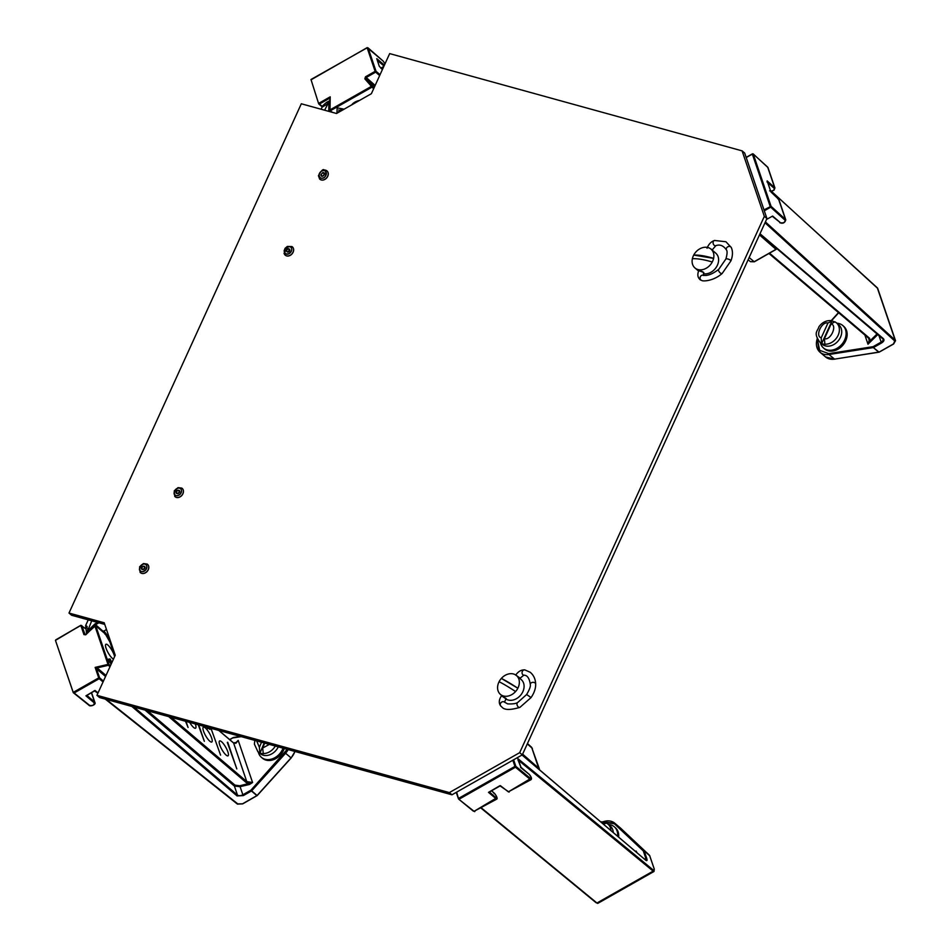 <?xml version="1.0" encoding="UTF-8"?>
<svg xmlns="http://www.w3.org/2000/svg" width="951" height="951" viewBox="0 0 951 951"><rect width="100%" height="100%" fill="white"/><g stroke="black" fill="none" stroke-linecap="round" stroke-linejoin="round"><path stroke-width="1.43" d="M764.295 210.789L770.667 207.175L785.074 220.216C785.039 222.368 783.517 223.223 780.521 222.772L772.64 216.067L766.53 219.431M817.385 338.865L818.799 350.004L828.713 353.617L873.089 346.687L873.589 347.495L881.672 342.895C883.955 341.397 884.525 339.994 883.408 338.687L760.004 233.744M779.761 222.57L779.891 222.76C782.923 223.842 784.896 222.879 785.799 219.859L778.869 199.52L770.916 191.924L767.16 180.904L774.91 187.918L767.98 167.578A3.388 1.914 -18.8 0 0 767.647 167.079L774.59 187.442L774.197 188.298C774.269 190.509 772.747 191.353 769.644 190.854M868.917 338.473L768.943 253.477M868.679 338.211L869.606 338.294L868.679 338.211L869.166 340.363L867.99 344.203L870.153 340.731L877.143 333.872M767.16 180.904L767.077 182.033L767.16 180.904M869.166 340.363L870.153 340.731L869.606 338.294L769.502 253.168M654.276 869.178L653.527 870.26L517.926 758.66L518.176 760.063M654.205 868.941L649.64 855.52L644.184 850.883L646.739 858.408C647.369 860.536 647.037 861.142 645.741 860.203L522.04 755.011M513.599 759.801L515.834 766.351L530.622 778.56C531.764 778.512 531.276 777.098 529.16 774.328L520.518 767.409M520.958 767.35L518.033 760.004M517.926 758.66L518.045 760.336M635.494 851.407L636.112 851.05L637.039 852.726M649.723 855.757L644.077 850.693L643.292 850.931L614.429 823.816L603.1 821.985M530.622 778.56L508.357 791.85L530.979 779.701C532.061 778.774 531.407 776.919 529.029 774.126L528.815 774.031M474.787 811.595A3.388 0.892 -119.6 0 1 474.05 811.322L496.636 799.185L488.505 792.361L499.917 785.692M636.326 852.12L636.112 851.05L636.017 851.858M384.406 65.143L376.762 58.641L379.259 66.225L382.373 69.601M379.259 66.225L382.397 69.542M322.401 106.536L319.453 104.028L329.129 98.535L330.211 96.824L329.747 109.983M332.553 112.396L329.902 110.661L330.021 109.864L330.52 110.673L371.936 87.171L371.425 86.363L372.245 86.161L365.66 78.648L365.969 77.637L375.645 72.145L379.663 75.557M329.831 99.13L329.129 98.535L329.914 98.94L329.712 110.173M337.641 112.86L336.987 112.991L337.141 107.843L344.119 109.175M342.752 109.959L340.779 109.71L341.742 110.53M340.018 111.505L339.055 110.685L339.008 112.075M351.727 104.86A8.547 4.826 -18.8 0 1 359.502 100.449M373.684 88.657L371.936 87.171L372.245 86.161L374.1 87.742M340.779 109.71L340.506 108.901L343.311 109.638M337.023 112.135L338.865 112.159M338.722 111.766L339.055 110.685M338.782 109.888L340.422 111.279M98.06 692.887L95.029 690.474L94.054 690.866M237.298 803.904L242.493 803.821L256.901 795.63L251.444 790.994L243.361 795.583L237.072 795.939L131.856 706.45M103.041 681.95L99.213 678.693L74.107 692.97L89.644 705.38C92.806 705.892 94.304 705.036 94.137 702.789L85.935 695.811L95.029 690.474M145.063 710.1L234.398 786.073L240.092 786.667L239.771 785.776L234.98 785.134L234.398 786.073L237.465 795.072L133.936 707.021M239.771 785.776L252.574 782.53L246.761 781.591L233.625 743.052L235.919 743.278L238.202 740.389L252.574 782.53L249.447 784.48L240.092 786.667L242.85 794.774A4.101 2.318 -18.8 0 1 237.465 795.072L237.072 795.939M257.079 795.5L250.933 790.186L287.238 749.34M103.433 681.094L99.605 677.837L96.538 668.838L95.136 667.4L97.121 667.899L106.013 675.46M235.468 743.064L238.202 740.389L235.741 743.076M168.684 716.614L246.178 782.518L249.138 783.588L249.447 784.48M105.537 676.494L96.538 668.838L97.121 667.899L108.319 665.284L107.998 664.392L108.901 664.345L95.766 625.817L94.708 625.651L95.635 625.615L85.649 634.555L94.791 625.782M186.016 721.405L188.084 727.479L185.504 721.262M111.612 647.06L110.482 643.744M208.233 727.539L209.933 729.441L207.437 727.313M206.878 726.837L207.9 728.621L206.819 727.146M227.717 742.244L236.811 768.919L227.325 742.458M221.547 741.732A8.547 2.247 -119.6 0 1 226.98 749.626A8.547 2.247 -119.6 0 1 228.038 755.819A8.547 2.247 -119.6 0 1 221.856 749.507A8.547 2.247 -119.6 0 1 219.598 740.972A8.547 2.247 -119.6 0 1 221.547 741.732M211.086 728.644L220.573 755.106L210.967 728.288M205.297 727.919A8.547 2.247 -119.6 0 1 210.742 735.812A8.547 2.247 -119.6 0 1 211.8 742.006A8.547 2.247 -119.6 0 1 205.618 735.694A8.547 2.247 -119.6 0 1 203.359 727.158A8.547 2.247 -119.6 0 1 205.297 727.919M198.747 724.912L204.334 741.293L198.236 724.769M195.3 723.961A8.547 2.247 -119.6 0 1 195.561 728.204A8.547 2.247 -119.6 0 1 189.689 722.415M111.172 664.155L107.653 659.34L110.043 658.912L111.029 660.743L110.15 660.897L111.956 662.431M111.576 663.251L110.696 662.502L111.445 663.525M113.478 659.091A8.547 2.247 -119.6 0 1 107.499 651.578A8.547 2.247 -119.6 0 1 105.906 644.279A8.547 2.247 -119.6 0 1 107.855 645.04A8.547 2.247 -119.6 0 1 114.607 656.618M106.108 634.614L95.766 625.817L105.965 634.412M109.995 666.71L108.319 665.284L108.901 664.345L110.471 665.676M110.15 660.897L109.294 661.385L110.637 662.538M110.031 660.969L109.187 659.4L110.043 658.912M109.187 659.4L107.867 659.637M610.934 830.52A12.743 9.962 130.4 0 0 607.986 824.125L606.667 823.209A12.743 9.962 130.4 0 1 607.986 824.125L610.328 826.11A12.743 9.962 130.4 0 1 613.276 832.505M605.632 822.853A12.743 9.962 -49.6 0 0 605.383 822.77A12.743 9.962 -49.6 0 0 603.73 822.425L603.053 823.828M601.282 822.318L603.73 822.425M606.393 823.031L603.516 824.22M278.286 746.868A12.743 9.962 130.4 0 1 260.182 753.596L257.84 751.611A12.743 9.962 130.4 0 0 259.801 752.823L259.397 747.331L261.501 742.232M264.699 743.111L262.666 748.045L263.296 753.739A12.743 9.962 -49.6 0 1 260.027 753.026L259.801 752.823M264.176 742.969L260.027 753.026M824.683 344.179A12.743 9.962 130.4 0 0 837.605 336.345A12.743 9.962 130.4 0 0 836.428 322.841L834.871 321.807A12.743 9.962 130.4 0 1 836.428 322.841L838.77 324.826A12.743 9.962 130.4 0 1 838.104 340.993A12.743 9.962 130.4 0 1 822.258 344.25L819.917 342.265A12.743 9.962 130.4 0 0 821.474 343.287L821.224 337.831L827.964 323.019L831.899 321.117L821.7 343.489A12.743 9.962 -49.6 0 0 824.909 344.369L824.422 338.711L831.174 323.899C837.534 325.492 830.651 340.589 824.422 338.711M833.73 321.462A12.743 9.962 -49.6 0 0 833.563 321.414A12.743 9.962 -49.6 0 0 831.899 321.117M819.917 342.265C813.093 332.6 817.48 331.685 818.918 326.775C822.009 322.508 825.979 320.439 830.829 320.57L831.673 320.927M834.871 321.807L831.174 323.899M538.979 769.335L539.276 768.717L522.622 754.143M539.027 769.3L531.645 747.296L539.348 768.812M776.099 249.091L775.552 247.474M759.469 234.909L775.968 249.34L754.179 261.727L750.446 261.668L748.14 259.754M98.892 622.798L95.409 624.783L89.132 630.941L88.455 630.263L94.815 624.022L103.469 631.63L106.441 629.336M104.063 632.784L103.469 631.63M89.132 630.941L88.312 631.94M103.825 631.381L109.959 642.08L114.786 656.226L109.959 642.08M110.506 641.307L109.888 641.973L105.834 634.174L104.907 634.091M87.159 626.519C84.901 624.676 85.174 625.485 88.003 628.932L86.458 632.7M91.7 620.813L86.648 633.58M86.553 633.675L85.638 625.556L88.241 619.85M330.437 111.814L328.749 111.124L328.856 103.172L329.783 103.302M328.333 102.363C327.168 101.519 326.871 102.054 327.429 103.98L322.08 107.166L321.129 109.246M329.807 100.628L327.358 101.983C327.798 101.329 321.913 105.858 322.08 107.166M329.593 100.723L324.6 110.197M449.359 792.587L519.686 752.657L764.331 216.341L742.089 150.864L389.672 53.601L371.377 93.697L336.523 113.49L301.312 103.778L68.995 613.05L104.206 622.774L115.237 655.227L96.943 695.324L449.359 792.587L451.963 794.798L522.289 754.868L766.934 218.552L764.331 216.341M519.686 752.657L522.289 754.868M96.943 695.324L99.546 697.535L451.963 794.798M68.995 613.05L71.598 615.261L104.776 624.415M742.089 150.864L744.692 153.075L766.934 218.552M693.719 255.082A12.375 9.676 130.4 0 1 711.003 249.114A12.375 9.676 130.4 0 1 713.607 258.363A12.375 9.676 130.4 0 1 713.06 260.205A12.375 9.676 130.4 0 1 712.251 262.012A12.375 9.676 130.4 0 1 694.967 267.98A12.375 9.676 130.4 0 1 692.376 258.731A12.375 9.676 130.4 0 1 693.719 255.082A30.884 8.19 20.2 0 1 713.607 258.363L693.719 255.082M703.419 273.733A12.375 9.676 -49.6 0 0 717.803 264.235A12.375 9.676 -49.6 0 0 715.746 253.144L711.003 249.114M698.759 270.643L703.811 272.509M712.251 262.012A30.884 8.19 -159.8 0 0 692.376 258.731M501.355 678.42A12.375 9.676 130.4 0 1 516.488 675.555A12.375 9.676 130.4 0 1 517.855 688.227A12.375 9.676 130.4 0 1 516.821 689.962A12.375 9.676 130.4 0 1 515.573 691.543A12.375 9.676 130.4 0 1 500.452 694.42A12.375 9.676 130.4 0 1 499.085 681.736A12.375 9.676 130.4 0 1 501.355 678.42A30.884 2.532 34.5 0 1 517.855 688.227L501.355 678.42M505.873 698.961A12.375 9.676 -49.6 0 0 521.564 693.98A12.375 9.676 -49.6 0 0 521.219 679.585L519.935 678.479M519.924 678.491L516.488 675.555M517.808 702.409L526.64 694.515L531.05 697.594L519.924 707.354A2.687 1.712 66.8 0 1 518.402 707.033A2.687 1.712 66.8 0 1 516.999 704.489A2.687 1.712 66.8 0 1 517.808 702.409C516.12 703.645 512.732 704.132 507.668 703.883L504.505 702.159L505.968 698.842L501.522 695.787L506.17 698.533M515.573 691.543A30.884 2.532 -145.5 0 0 499.085 681.736M323.602 170.134A5.468 4.268 130.4 0 1 326.621 170.633A5.468 4.268 130.4 0 1 326.942 170.871A5.468 4.268 130.4 0 1 327.025 170.942A5.468 4.268 130.4 0 1 326.74 177.873A5.468 4.268 130.4 0 1 319.94 179.275A5.468 4.268 130.4 0 1 319.905 179.24M327.025 170.942L326.942 170.871A5.468 4.268 130.4 0 1 326.657 177.801A5.468 4.268 130.4 0 1 319.857 179.204A5.468 4.268 130.4 0 1 319.572 178.919L318.442 175.709C321.212 170.681 323.114 168.755 324.125 169.944L326.621 170.633M322.746 172.583C327.215 172.321 321.557 179.299 320.867 174.782L322.746 172.583M284.931 254.868L284.967 248.413L287.357 246.416L291.981 246.571A5.468 4.268 130.4 0 1 292.302 246.82A5.468 4.268 130.4 0 1 292.385 246.891A5.468 4.268 130.4 0 1 292.1 253.822A5.468 4.268 130.4 0 1 285.3 255.213A5.468 4.268 130.4 0 1 285.264 255.177A5.468 4.268 130.4 0 1 284.931 254.868A5.468 4.268 130.4 0 1 284.052 253.168M292.385 246.891L292.302 246.82A5.468 4.268 130.4 0 1 293.348 251.314A5.468 4.268 130.4 0 1 289.77 255.474A5.468 4.268 130.4 0 1 285.217 255.153L285.3 255.213M286.263 251.183C285.966 246.666 292.718 249.138 288.403 252.051L286.263 251.183M182.116 488.35A5.468 4.268 130.4 0 1 181.784 495.352A5.468 4.268 130.4 0 1 175.043 496.684A5.468 4.268 130.4 0 1 174.984 496.648A5.468 4.268 130.4 0 1 174.746 496.41L174.259 490.811L178.063 487.613L181.796 488.113A5.468 4.268 130.4 0 1 182.116 488.35L182.2 488.422A5.468 4.268 130.4 0 1 182.2 488.422A5.468 4.268 130.4 0 1 181.914 495.352A5.468 4.268 130.4 0 1 175.115 496.755A5.468 4.268 130.4 0 1 175.079 496.719M176.506 493.45C173.997 490.229 181.903 488.505 179.05 492.963L176.506 493.45M140.391 572.633A5.468 4.268 130.4 0 1 140.379 572.621A5.468 4.268 130.4 0 1 140.106 572.347L139.619 566.76L143.399 563.563L147.155 564.05A5.468 4.268 130.4 0 1 147.476 564.3A5.468 4.268 130.4 0 1 147.179 571.242A5.468 4.268 130.4 0 1 140.391 572.633L140.475 572.704A5.468 4.268 130.4 0 1 140.439 572.668A5.468 4.268 130.4 0 1 140.463 572.692A5.468 4.268 130.4 0 0 147.274 571.301A5.468 4.268 130.4 0 0 147.56 564.371A5.468 4.268 130.4 0 0 147.524 564.335M141.877 569.399C139.333 566.225 147.227 564.407 144.421 568.888L141.877 569.399M547.562 699.472A6.835 3.863 -18.8 0 1 546.766 701.22M823.53 348.018L824.553 348.886A14.8 11.567 -49.6 0 0 842.943 345.106A14.8 11.567 -49.6 0 0 843.727 326.348L842.705 325.468A14.8 11.567 130.4 0 1 841.92 344.238A14.8 11.567 130.4 0 1 823.53 348.018A14.8 11.567 130.4 0 1 820.38 342.645M836.892 323.233A14.8 11.567 130.4 0 1 842.705 325.468M618.637 837.07A14.8 11.567 -49.6 0 0 615.273 827.632L614.251 826.752A14.8 11.567 130.4 0 1 617.615 836.202M608.45 824.517A14.8 11.567 130.4 0 1 614.251 826.752M283.053 748.175A14.8 11.567 130.4 0 1 261.454 757.365L262.476 758.244A14.8 11.567 -49.6 0 0 284.266 748.52M261.454 757.365A14.8 11.567 130.4 0 1 258.303 752.003M765.4 221.916L895.141 340.113L877.309 287.832L771.38 191.317M876.988 287.535L877.309 287.832A4.101 2.318 161.2 0 1 877.702 288.426L895.533 340.708A4.101 2.318 -18.8 0 0 895.141 340.113L893.595 343.691M765.008 222.772L894.736 340.969M746.166 157.402L752.289 153.919M893.453 343.941L879.045 352.132L873.351 347.579L878.819 352.215L834.443 359.145A15.715 12.28 130.4 0 1 825.516 356.91L834.609 359.205L828.987 354.509A15.715 12.28 130.4 0 1 820.059 352.262A15.715 12.28 130.4 0 1 817.278 338.627M767.326 166.794L753.24 154.038L771.059 206.319L763.986 209.874M752.479 153.824L753.24 154.038L752.479 153.824M746.214 157.557L752.336 154.074L770.155 206.367L771.059 206.319L785.467 219.372L785.074 220.216M834.74 359.109L879.235 352.025M879.104 352.179L893.619 344L895.533 340.708M882.659 338.473L883.408 338.687M882.908 338.746A4.101 2.318 -18.8 0 1 883.099 339.115A4.101 2.318 -18.8 0 1 881.173 342.087L881.672 342.895M878.867 335.334L881.173 342.087L873.089 346.687L873.351 347.579L828.987 354.509L828.713 353.617M772.271 216.281L780.521 222.772M785.799 219.859A3.388 1.914 161.2 0 0 785.467 219.372L778.524 199.009L777.775 198.807L778.524 199.009M877.868 334.49L867.99 344.203L864.887 335.073M838.663 312.784L831.459 320.772M838.58 312.713L831.364 320.713M767.79 182.663L774.197 188.298M481.337 807.875L596.955 903.01L653.135 871.128L518.557 760.372M653.527 870.26L653.135 871.128A4.101 1.082 -119.6 0 0 654.026 871.449L597.846 903.343A4.101 1.082 60.4 0 1 596.955 903.01L597.846 903.343M596.194 902.796L480.98 808.077M491.524 790.792L494.853 793.8C496.909 796.617 497.397 798.032 496.315 798.044L474.05 811.322L458.632 799.102L456.242 792.373L458.418 798.662M646.739 858.408L645.848 858.456A4.101 1.082 -119.6 0 1 646.002 860.286M602.779 821.89A15.715 12.28 130.4 0 1 614.857 823.269A15.715 12.28 130.4 0 1 615.214 823.59L644.077 850.693L643.292 850.931L645.848 858.456L644.6 859.157M529.16 774.328L520.97 767.279L518.117 759.1M512.839 760.229L514.931 766.411L515.834 766.351L515.442 767.219L530.242 779.428A3.388 0.892 60.4 0 0 530.979 779.701M602.542 821.866L614.857 823.269L620.325 827.917A15.715 12.28 130.4 0 1 620.67 828.226L649.581 855.389M614.429 823.816L615.214 823.59L620.67 828.226L649.533 855.341L654.276 869.048L654.026 871.449M473.289 811.108L458.632 799.102L456.646 792.135M500.345 785.645L508.357 791.85M515.442 767.219L459.262 799.113L458.739 798.293L514.931 766.411L515.442 767.219M494.853 793.8L494.092 793.586L494.853 793.8M496.315 798.044L489.432 791.981M318.621 103.588L310.989 79.515L367.145 47.8M380.055 74.701L376.037 71.289L368.085 47.895L383.229 61.149L385.012 63.824M382.908 60.864L367.169 47.633L368.085 47.895L367.193 47.942L375.134 71.337L365.457 76.829L364.851 78.85L371.425 86.363L330.021 109.864L330.211 96.824L318.954 103.219L319.453 104.028L318.835 104.016L322.211 106.892M375.134 71.337L376.037 71.289L375.645 72.145L375.134 71.337M377.309 60.305L384.014 66.011M385.024 63.788L383.229 61.149M380.816 68.151L383.812 66.451M311.001 79.836L367.169 47.633L311.001 79.836M375.146 85.447L365.457 76.829M329.129 98.535L329.914 98.94M364.851 78.85L365.66 78.648L374.73 86.363M238.047 804.106L106.25 699.389M233.066 737.75L229.714 739.652M80.847 625.449L55.776 639.88L80.871 625.283L85.186 628.445M85.138 634.804L81.786 625.556L80.883 625.603L83.95 634.614L85.804 634.769L94.862 625.865L107.998 664.392L95.136 667.4L98.714 677.885L99.605 677.837L99.213 678.693L98.714 677.885L73.596 692.162L74.107 692.97L73.275 692.661L88.895 705.178M243.361 795.583L242.85 794.774L250.933 790.186L251.646 790.828L285.573 753.251L291.042 757.876M94.137 702.789L94.529 701.933L86.874 695.419M89.644 705.38L89.025 705.38C90.333 706.843 96.372 704.679 94.898 702.456A3.388 1.914 161.2 0 0 94.529 701.933L91.403 692.756M294.917 751.456A15.715 12.28 130.4 0 1 291.03 757.888L257.127 795.452M229.845 739.759L233.197 737.596M241.209 736.633L233.114 737.905L240.555 736.454M73.275 692.53L55.455 640.38L73.275 692.661L55.455 640.38L80.871 625.283L85.174 628.361M288.189 749.602A15.715 12.28 130.4 0 1 285.573 753.251L284.86 752.61M147.548 710.789L234.98 785.134M83.95 634.614L85.733 634.674M85.804 634.769L84.984 634.757M233.625 743.052L218.801 730.451M171.168 717.304L246.761 781.591L246.178 782.518M275.326 746.048A12.743 9.962 130.4 0 1 263.07 753.549M259.397 747.331L256.663 740.9M269.347 744.395L262.666 748.045M821.224 337.831C814.852 336.238 821.735 321.129 827.964 323.019M527.306 743.872L532.382 748.425M754.179 261.727L749.138 257.555M103.611 630.953A8.88 2.342 60.4 0 1 110.209 641.473L115.035 655.655M94.815 624.022L97.596 622.441M329.688 110.328L329.842 111.647M725.875 258.993A2.687 0.713 20.2 0 1 725.886 258.981C727.253 254.19 727.444 251.183 726.469 249.947A2.687 2.164 -27.6 0 1 731.236 247.45L725.922 241.744L714.522 240.472A2.687 2.033 76.5 0 0 713.179 243.563A2.687 2.033 76.5 0 0 715.782 245.703L712.061 250.125M730.011 259.861A2.687 0.713 20.2 0 1 730.939 260.836A2.687 0.713 20.2 0 1 730.927 260.859A2.687 0.713 20.2 0 0 729.999 259.908A2.687 0.713 20.2 0 0 727.42 258.922A2.687 0.713 20.2 0 0 725.875 259.017L725.886 258.981A2.687 0.713 20.2 0 1 727.432 258.874A2.687 0.713 20.2 0 1 730.011 259.861M710.861 248.996A2.687 0.713 20.2 0 1 712.073 250.018M722.201 273.436C713.286 281.306 702.611 281.472 701.743 280.462A2.687 2.247 102.8 0 1 702.932 275.219C707.164 276.194 712.442 274.209 718.79 269.276A2.687 1.308 50.6 0 0 718.837 271.178A2.687 1.308 50.6 0 0 720.739 273.282A2.687 1.308 50.6 0 0 722.201 273.436L730.939 260.836C732.852 255.653 732.959 251.195 731.236 247.45M703.36 275.505L703.692 272.842A2.687 0.713 -159.8 0 0 702.123 271.546A2.687 0.713 -159.8 0 0 699.199 270.773A2.687 0.713 -159.8 0 0 698.64 270.987C697.166 274.827 697.761 277.811 700.423 279.951L701.743 280.462M535.675 684.161C535.758 688.453 534.224 692.922 531.074 697.558L526.64 694.515C529.541 689.558 530.765 686.206 530.301 684.435A2.687 1.973 -2.9 0 1 531.954 682.497A2.687 1.973 -2.9 0 1 534.961 682.901A2.687 1.973 -2.9 0 1 535.675 684.161C535.508 679.133 533.677 675.162 530.194 672.262L524.821 669.896A2.687 2.235 101 0 0 523.799 675.186L520.126 678.194L516.262 675.376M504.517 702.171A2.687 2.306 133.6 0 0 500.963 706.201M319.001 175.186A4.184 3.269 130.4 0 1 324.648 170.788A4.184 3.269 130.4 0 1 324.386 177.29A4.184 3.269 130.4 0 1 319.001 175.186M322.817 170.74C327.156 168.553 326.752 178.515 322.52 178.099C320.808 178.657 319.655 177.682 319.06 175.162C319.869 172.357 321.129 170.883 322.817 170.74M321.331 174.865A1.712 1.331 130.4 0 1 323.934 173.248A1.712 1.331 130.4 0 1 321.723 175.852A1.712 1.331 130.4 0 1 321.331 174.865M288.807 253.81A4.184 3.269 130.4 0 1 284.527 250.089A4.184 3.269 130.4 0 1 290.768 247.189A4.184 3.269 130.4 0 1 288.807 253.81M284.504 252.003C282.352 248.58 291.909 244.134 291.553 248.722C292.112 250.22 291.184 251.896 288.783 253.739C286.085 254.262 284.658 253.691 284.504 252.003M288.51 251.908A1.712 1.331 130.4 0 1 287.178 249.637A1.712 1.331 130.4 0 1 289.627 250.6A1.712 1.331 130.4 0 1 288.51 251.908M180.298 494.068A4.184 3.269 130.4 0 1 174.247 493.557A4.184 3.269 130.4 0 1 179.014 488.089A4.184 3.269 130.4 0 1 180.298 494.068C177.837 495.851 176.137 496.172 175.15 494.995C171.346 493.569 178.657 485.188 180.547 488.802C181.831 489.634 181.736 491.37 180.25 494.021M179.014 492.927A1.712 1.331 130.4 0 1 176.993 491.168A1.712 1.331 130.4 0 1 179.014 492.927M145.693 569.982A4.184 3.269 130.4 0 1 139.619 569.542A4.184 3.269 130.4 0 1 144.326 564.026A4.184 3.269 130.4 0 1 145.693 569.982M140.546 570.957C136.706 569.59 143.934 561.138 145.872 564.728C147.167 565.536 147.096 567.271 145.634 569.934C143.244 571.777 141.544 572.122 140.546 570.957M144.386 568.853A1.712 1.331 130.4 0 1 142.353 567.117A1.712 1.331 130.4 0 1 144.386 568.853M877.702 288.426L771.451 191.317M746.119 157.284L753.121 153.848L767.98 167.578M759.837 234.112L883.099 339.115M817.206 338.449L820.059 352.262L825.516 356.91M838.473 312.617L831.21 320.653M770.762 191.365L774.043 190.164L774.91 187.918M778.869 199.52L770.928 191.864L767.279 181.166M645.919 860.358L522.099 754.975M491.584 790.757L494.734 793.621C497.028 796.926 497.67 798.781 496.636 799.185M509.118 792.1L500.095 785.918M488.969 792.242L500.178 785.883M383.36 67.45L381.327 68.603M331.649 112.147L329.664 110.126M295.036 751.492L291.149 757.983L257.222 795.559L242.648 803.892L237.429 804.106L105.311 699.128M97.894 693.231L94.529 690.925L86.422 695.68M229.619 739.557L233.328 737.5L240.365 736.407M91.558 692.661L94.898 702.456M236.466 742.458L233.494 742.862L218.944 730.487M602.696 821.878L600.735 821.842M254.844 740.401L254.392 744.134L257.84 751.611M527.46 743.539L531.645 747.296M750.446 261.668L754.333 261.787L776.123 249.4M694.967 267.98L698.605 271.071M726.469 249.947C723.414 245.548 719.848 244.134 715.782 245.703M714.522 240.472C711.098 241.625 708.602 244.217 707.021 248.259M718.79 269.276L725.875 259.017M500.452 694.42L501.795 695.561M530.301 684.435C529.422 678.182 527.258 675.103 523.799 675.186M524.821 669.896C521.279 669.694 518.236 671.442 515.692 675.151M501.522 695.787C498.823 699.793 498.586 703.217 500.797 706.058L501.819 706.926C504.149 710.124 510.188 710.266 519.924 707.354M323.934 173.248C324.172 175.21 323.435 176.078 321.723 175.852M287.083 251.801L288.426 251.872L289.294 249.198M176.91 493.343L178.954 492.88L179.121 490.74M142.258 569.28L144.326 568.805L144.481 566.677"/></g></svg>
